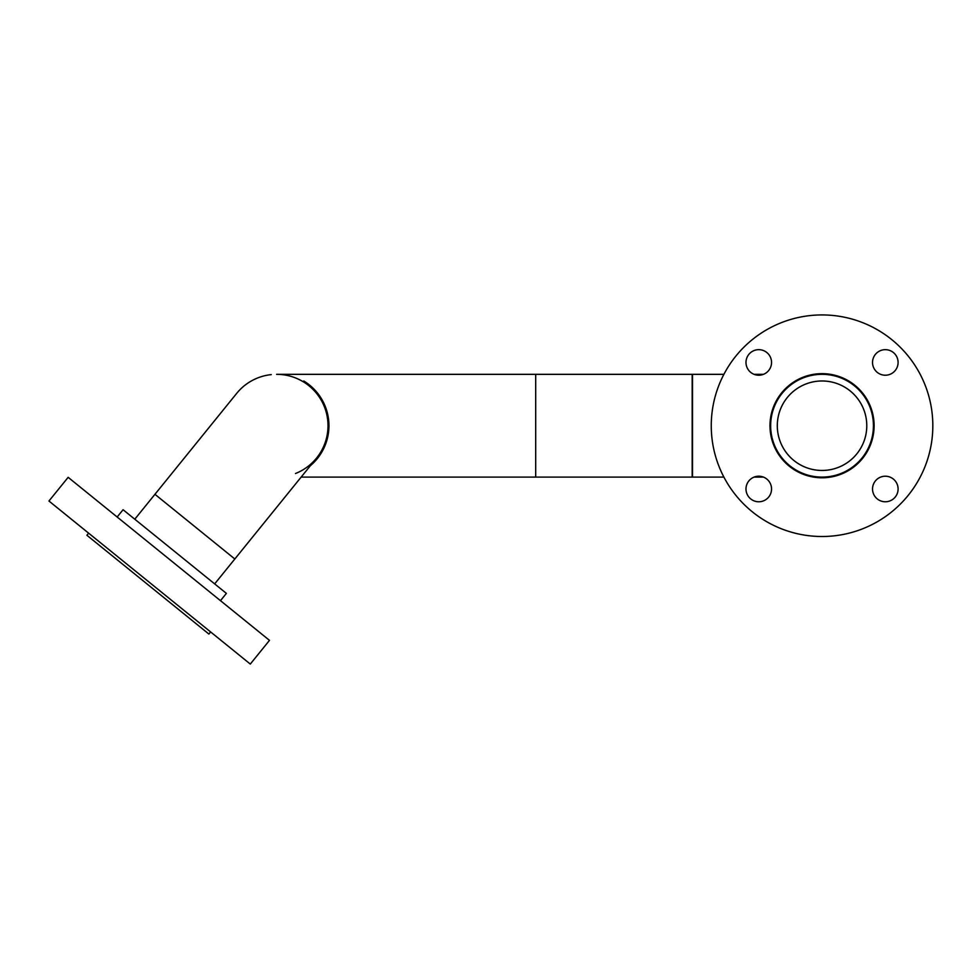 <?xml version="1.0" encoding="UTF-8"?>
<svg xmlns="http://www.w3.org/2000/svg" width="979" height="979" viewBox="0 0 979 979"><rect width="100%" height="100%" fill="white"/><g stroke="black" fill="none" stroke-linecap="round" stroke-linejoin="round"><path stroke-width="1.47" d="M214.658 583.9L234.825 558.997L154.951 494.309L234.825 558.997L316.56 458.062M134.784 519.213L236.685 393.374A51.385 51.385 0 0 1 271.244 374.614M295.487 473.518A51.385 51.385 0 0 0 276.616 374.333A51.385 51.385 0 0 1 308.96 385.787M866.782 425.718A44.74 44.74 0 0 0 822.042 380.978A44.74 44.74 0 0 0 777.302 425.718A44.74 44.74 0 0 0 822.042 470.458A44.74 44.74 0 0 0 866.782 425.718M723.885 477.103L692.165 477.103L692.165 374.333L723.885 374.333M873.427 425.718A51.385 51.385 0 0 1 809.046 475.439A51.385 51.385 0 0 1 772.321 412.722A51.385 51.385 0 0 1 835.038 375.997A51.385 51.385 0 0 1 871.763 438.714M858.375 462.051A51.385 51.385 0 0 1 822.042 477.103L813.635 477.103M770.657 425.718A51.385 51.385 0 0 1 772.321 412.722M785.696 389.385A51.385 51.385 0 0 1 822.042 374.333L813.635 374.333M535.697 374.333L535.697 477.103L692.508 477.103L692.508 374.333L276.616 374.333M778.758 414.398A44.74 44.74 0 0 1 833.349 382.434A44.74 44.74 0 0 1 865.326 437.038A44.74 44.74 0 0 1 810.722 469.002A44.74 44.74 0 0 1 778.758 414.398M48.95 501.028L250.294 664.068L269.494 640.364L68.151 477.324L48.95 501.028M220.483 600.678L226.382 593.384L123.06 509.716L117.162 517.01M88.624 533.151L86.911 535.28L208.906 634.062L210.62 631.944M885.31 501.774A12.788 12.788 0 0 0 898.098 488.986A12.788 12.788 0 0 0 885.31 476.21A12.788 12.788 0 0 0 872.534 488.986A12.788 12.788 0 0 0 885.31 501.774M885.31 375.226A12.788 12.788 0 0 0 898.098 362.438A12.788 12.788 0 0 0 885.31 349.662A12.788 12.788 0 0 0 872.534 362.438A12.788 12.788 0 0 0 885.31 375.226M758.762 375.226A12.788 12.788 0 0 0 771.55 362.438A12.788 12.788 0 0 0 758.762 349.662A12.788 12.788 0 0 0 745.986 362.438A12.788 12.788 0 0 0 758.762 375.226M822.042 477.789A52.071 52.071 0 0 0 874.112 425.718A52.071 52.071 0 0 0 822.042 373.648A52.071 52.071 0 0 0 769.971 425.718A52.071 52.071 0 0 0 822.042 477.789M758.762 501.774A12.788 12.788 0 0 0 771.55 488.986A12.788 12.788 0 0 0 758.762 476.21A12.788 12.788 0 0 0 745.986 488.986A12.788 12.788 0 0 0 758.762 501.774M822.042 314.932A110.786 110.786 0 0 0 711.256 425.718A110.786 110.786 0 0 0 822.042 536.504A110.786 110.786 0 0 0 932.828 425.718A110.786 110.786 0 0 0 822.042 314.932M319.839 455.211L315.128 461.146M321.516 452.592L319.852 455.186M324.698 446.363L322.911 450.107M328.907 427.713L328.834 429.132M328.797 429.634L328.577 431.972M328.479 432.645L328.381 433.416M328.246 434.223L328.063 435.276M328.675 430.98L327.304 438.727M310.355 465.723A52.328 52.328 0 0 0 305.24 381.92L303.808 381.002L305.24 381.92L304.799 382.642L303.355 381.737L304.799 382.642A51.471 51.471 0 0 1 314.687 460.363M303.355 381.737L303.808 381.002M754.063 477.103L763.473 477.103M754.063 374.333L763.473 374.333M535.697 477.103L301.128 477.103"/></g></svg>
